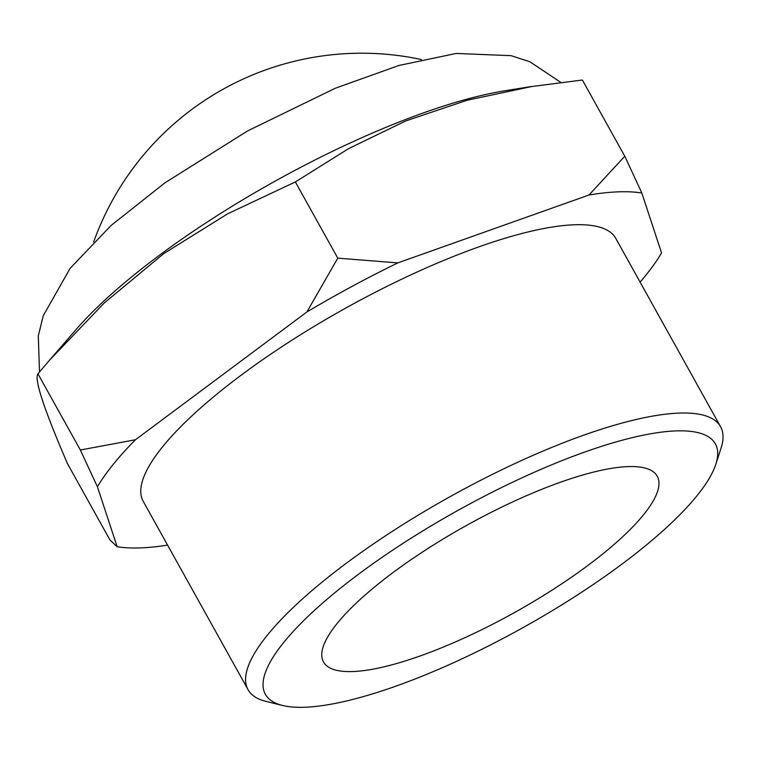 <?xml version="1.0" encoding="UTF-8"?>
<svg xmlns="http://www.w3.org/2000/svg" width="759" height="759" viewBox="0 0 759 759"><rect width="100%" height="100%" fill="white"/><g stroke="black" fill="none" stroke-linecap="round" stroke-linejoin="round"><path stroke-width="1.14" d="M720.566 426.691L615.748 238.364A270.394 70.397 150.9 0 0 478.948 246.836A270.394 70.397 150.9 0 0 236.447 378.722A270.394 70.397 150.9 0 0 143.233 501.367L248.051 689.694A270.394 70.397 -29.1 0 1 341.265 567.039A270.394 70.397 -29.1 0 1 583.775 435.154A270.394 70.397 -29.1 0 1 720.566 426.691A270.394 70.397 -29.1 0 1 721.05 448.152L715.813 464.29A257.491 67.039 -29.1 0 1 522.97 627.655A257.491 67.039 -29.1 0 1 282.509 705.462A257.491 67.039 -29.1 0 1 330.649 596.213A257.491 67.039 -29.1 0 1 585.085 451.918A257.491 67.039 -29.1 0 1 715.813 464.29M167.578 545.114A331.787 86.384 -29.1 0 1 117.133 546.717L97.427 486.813A331.787 86.384 -29.1 0 1 135.472 439.736L306.902 311.958A331.787 86.384 -29.1 0 1 397.839 262.889L588.975 195.016A331.787 86.384 -29.1 0 1 641.848 193.023L661.554 252.927A331.787 86.384 -29.1 0 1 640.093 282.111M306.902 311.958L337.783 258.145L295.365 181.942L348.59 148.631L405.685 120.956L467.003 100.283L531.831 86.517L582.381 80.027L624.79 156.221L641.848 193.023M337.783 258.145L397.839 262.889M588.975 195.016L624.79 156.221M97.427 486.813L80.359 450.011L37.95 373.817C34.032 378.94 43.889 408.921 67.542 463.768L109.951 539.972L117.133 546.717M80.359 450.011L135.472 439.736M295.365 181.942L227.624 213.82L163.688 253.667L104.287 302.936L49.582 360.146L37.95 373.817M282.509 705.462L266.039 701.411A270.394 70.397 -29.1 0 1 248.051 689.694M420.125 655.975A190.974 49.724 -29.1 0 1 323.505 661.952A190.974 49.724 -29.1 0 1 466.187 525.626A190.974 49.724 -29.1 0 1 657.237 476.197A190.974 49.724 -29.1 0 1 591.394 562.827A190.974 49.724 -29.1 0 1 420.125 655.975M531.822 86.46L505.238 90.719A301.94 78.613 150.9 0 0 423.911 112.73A301.94 78.613 150.9 0 0 75.976 329.643L49.572 360.146M421.406 59.544A284.682 284.682 0 0 0 93.661 241.969M39.506 371.957L38.301 335.895L43.263 315.697L70.141 268.316L111.156 225.423L164.912 182.843L247.519 130.975L335.117 88.319L398.836 65.492L456.225 53.443L511.101 55.673L530.029 61.83L560.816 82.408"/></g></svg>
